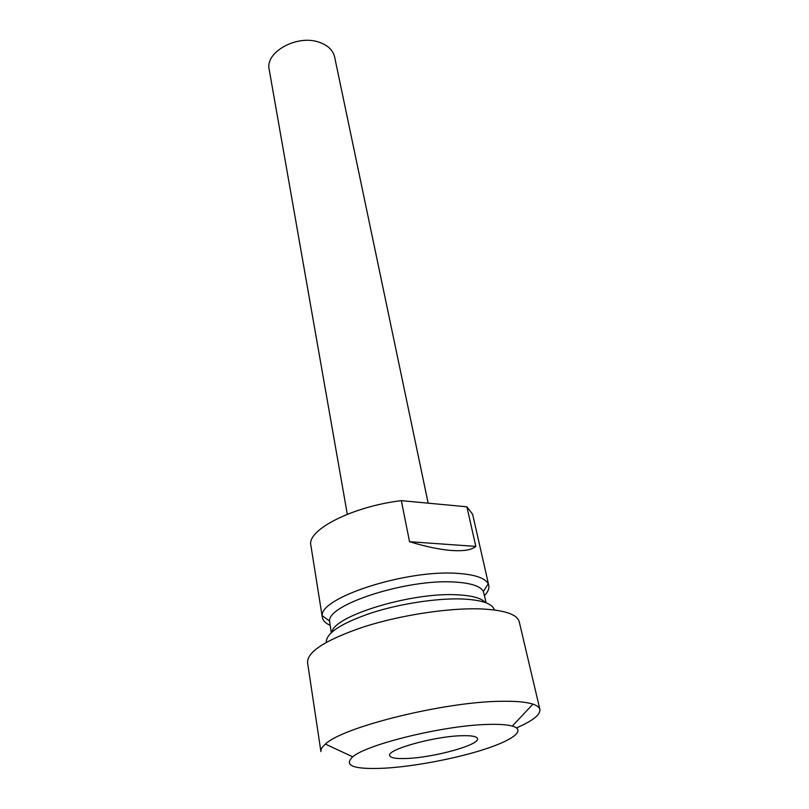 <?xml version="1.0" encoding="UTF-8"?>
<svg xmlns="http://www.w3.org/2000/svg" width="809" height="809" viewBox="0 0 809 809"><rect width="100%" height="100%" fill="white"/><g stroke="black" fill="none" stroke-linecap="round" stroke-linejoin="round"><path stroke-width="1.21" d="M407.766 758.417C396.572 758.963 390.535 758.013 389.675 755.555C386.601 749.731 433.422 736.524 460.867 735.745C471.263 735.391 476.814 736.352 477.522 738.637C479.939 744.745 435.04 757.285 407.766 758.417M487.321 724.449C498.647 724.075 506.97 724.611 512.289 726.077C526.437 730.062 512.967 740.134 484.166 749.397C455.356 758.68 414.461 766.426 384.932 768.176C353.998 769.642 343.259 765.85 352.724 756.799C367.114 744.179 443.999 725.451 487.321 724.449M539.896 709.442L519.236 621.747C517.214 614.284 504.29 609.996 480.455 608.894C448.833 607.781 401.244 614.992 364.485 626.641C326.29 639.545 307.309 651.498 307.541 662.52L320.92 751.612C320.597 749.437 322.083 746.94 325.4 744.118C342.379 727.079 444.434 701.706 500.913 701.302C515.636 701.019 526.315 701.969 532.959 704.154C537.085 705.539 539.391 707.299 539.896 709.442C540.533 714.701 532.737 720.849 516.516 727.898M326.27 642.326C326.128 633.123 341.095 623.345 371.2 612.989C400.091 603.645 437.447 597.982 462.708 598.994C482.033 599.995 492.58 603.645 494.35 609.966M331.923 632.051C334.046 615.74 411.943 591.996 457.247 594.817C472.122 595.555 481.466 598.114 485.289 602.513M331.245 632.668L329.576 621.039C327.564 604.424 407.584 578.708 454.516 582.035C470.818 583.006 480.435 586.131 483.367 591.419L486.138 602.836M330.052 625.286C325.461 623.213 322.882 620.594 322.326 617.439L322.255 615.791C319.616 597.629 406.381 569.465 457.186 573.369C474.792 574.511 485.137 578 488.211 583.835L488.767 585.392C489.425 588.527 487.999 591.905 484.51 595.545M322.326 617.439L310.899 545.448C306.55 530.138 351.955 506.576 401.355 500.65L466.894 506.808L472.638 514.302L488.767 585.392M466.894 506.808L475.813 546.399C471.869 549.867 464.022 551.242 452.271 550.535C440.298 549.685 426.04 546.742 409.526 541.706L401.355 500.65M347.304 514.271L269.205 69.574C264.705 52.029 297.621 33.927 319.697 42.432C328.08 45.486 333.055 50.33 334.623 56.974L428.163 503.168M409.526 541.706L475.813 546.399M512.289 726.077L532.959 704.154M483.367 591.419L488.211 583.835M329.576 621.039L322.255 615.791M352.724 756.799L325.4 744.118"/></g></svg>
